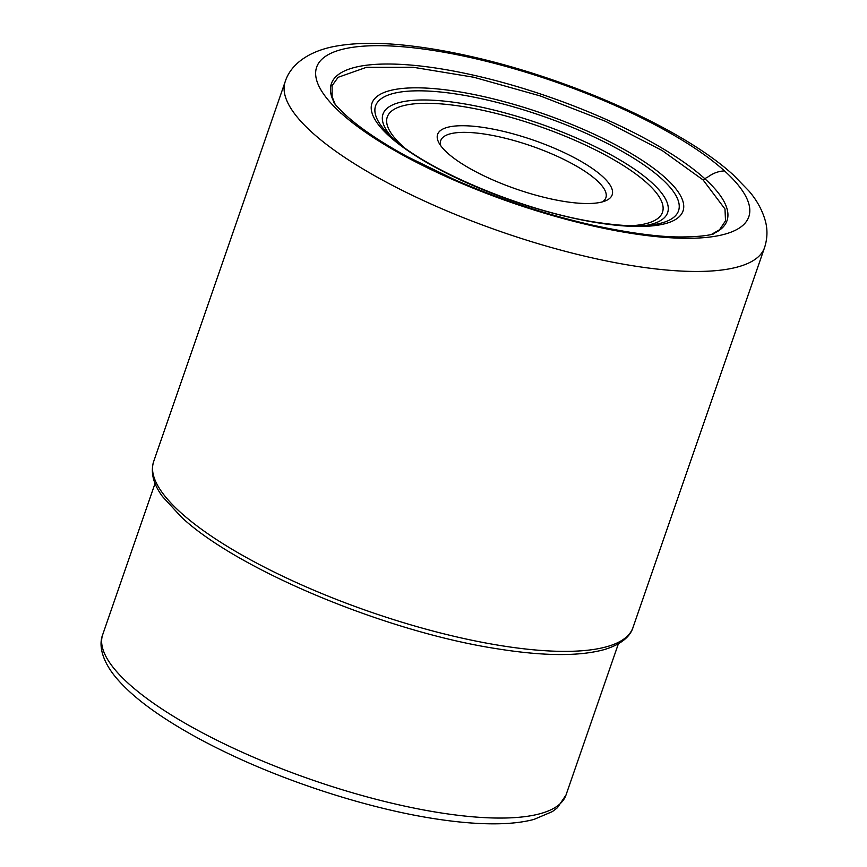 <?xml version="1.0" encoding="UTF-8"?>
<svg xmlns="http://www.w3.org/2000/svg" width="867" height="867" viewBox="0 0 867 867"><rect width="100%" height="100%" fill="white"/><g stroke="black" fill="none" stroke-linecap="round" stroke-linejoin="round"><path stroke-width="1.3" d="M332.148 98.025L332.083 85.735L338.097 77.315L366.405 67.333L413.429 67.312L473.74 77.239L540.379 95.977L605.675 121.369L662.095 150.49L703.126 179.968L706.518 177.627C706.952 178.374 713.053 171.395 724.498 170.907A228.671 64.18 19.1 0 0 430.975 50.113A228.671 64.18 19.1 0 0 340.948 113.057A228.671 64.18 19.1 0 0 634.471 233.852A228.671 64.18 19.1 0 0 724.498 170.907M483.786 127.514A92.368 25.923 -160.9 0 1 602.348 176.304A92.368 25.923 -160.9 0 1 605.87 200.689A92.368 25.923 -160.9 0 1 565.978 201.729A92.368 25.923 -160.9 0 1 447.415 152.939A92.368 25.923 -160.9 0 1 438.94 142.882A92.368 25.923 -160.9 0 1 483.786 127.514M440.837 145.862A87.372 24.525 -160.9 0 1 440.75 140.562A87.372 24.525 -160.9 0 1 484.436 134.049A87.372 24.525 -160.9 0 1 596.594 180.206A87.372 24.525 -160.9 0 1 605.881 197.741A87.372 24.525 -160.9 0 1 602.522 201.848M312.174 132.543A253.63 71.181 19.1 0 0 571.646 252.958A253.63 71.181 19.1 0 0 764.553 247.615C767.436 238.609 767.718 229.766 765.388 221.085C762.321 210.161 756.804 200.104 748.839 190.903L733.384 175.015C683.088 128.749 569.792 78.539 470.315 56.333C449.767 51.684 430.325 48.259 411.988 46.059C380.83 42.223 354.484 42.44 332.971 46.71C308.013 51.847 290.564 64.646 285.21 81.628A253.63 71.181 19.1 0 0 312.174 132.543M764.553 247.615L632.986 627.535A253.63 71.181 -160.9 0 1 440.089 632.877A253.63 71.181 -160.9 0 1 180.607 512.462A253.63 71.181 -160.9 0 1 153.654 461.547L285.21 81.628M704.763 178.667A209.348 58.761 -160.9 0 1 711.233 234.556L719.534 229.777L725.516 220.814L724.985 209.012L703.126 179.978L704.763 178.667A209.348 58.761 19.1 0 0 460.388 72.384A209.348 58.761 19.1 0 0 335.193 104.343L331.617 95.457L332.137 98.004M102.718 634.59C99.337 643.065 100.366 656.482 112.504 673.16C123.775 688.127 141.7 703.549 166.301 719.415C182.829 730.101 201.567 740.548 222.516 750.757C287.996 782.836 371.336 809.366 437.51 819.163C462.284 822.891 484.122 824.387 503.012 823.65C514.77 823.184 525.109 821.764 534.018 819.402L552.377 811.599L557.427 807.73L566.01 795.017A245.144 68.807 -160.9 0 1 443.449 813.3A245.144 68.807 -160.9 0 1 443.373 813.289A245.144 68.807 -160.9 0 1 204.861 734.089A245.144 68.807 -160.9 0 1 102.718 634.59L155.063 483.407M454.232 91.024A164.589 46.189 19.1 0 0 389.435 136.325A164.589 46.189 19.1 0 0 600.712 223.274A164.589 46.189 19.1 0 0 665.509 177.963A164.589 46.189 19.1 0 0 454.232 91.024M389.001 134.645A160.287 44.986 -160.9 0 1 455.739 93.939A160.287 44.986 -160.9 0 1 641.938 163.56A160.287 44.986 -160.9 0 1 650.207 225.095C637.082 226.58 620.133 225.778 599.379 222.711C525.868 212.708 420.712 168.068 389.001 134.645M645.427 225.518A150.598 42.266 19.1 0 0 630.623 166.583A150.598 42.266 19.1 0 0 458.285 102.902A150.598 42.266 19.1 0 0 392.491 137.929M631.122 225.745A145.613 40.868 19.1 0 0 632.184 171.395A145.613 40.868 19.1 0 0 460.095 106.121A145.613 40.868 19.1 0 0 403.599 146.957M632.986 627.535C630.981 634.406 623.904 643.672 604.212 649.611C579.221 656.438 543.728 656.189 497.723 648.863C387.289 632.119 238.089 570.237 181.539 517.241L162.562 496.628C153.34 484.198 150.37 472.515 153.654 461.547M340.276 112.45L340.633 113.013M333.795 102.544C333.882 102.447 334.109 104.148 346.063 115.398C360.791 128.674 381.328 142.491 407.653 156.829L454.275 179.534C499.414 199.193 545.235 214.344 591.738 224.986C630.959 233.429 661.673 237.406 683.89 236.929C694.673 236.799 703.343 236.106 709.91 234.827L713.4 234.025M566.01 795.017L618.366 643.834"/></g></svg>
